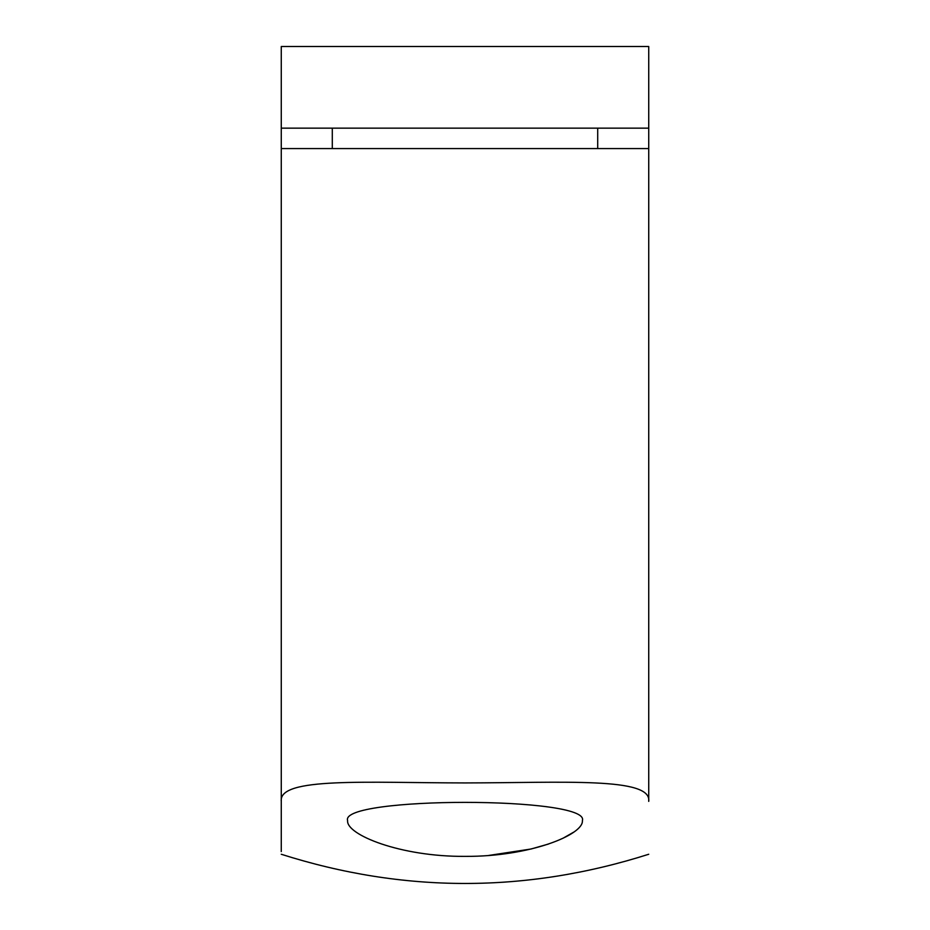 <?xml version="1.0" encoding="UTF-8"?>
<svg xmlns="http://www.w3.org/2000/svg" width="930" height="930" viewBox="0 0 930 930"><rect width="100%" height="100%" fill="white"/><g stroke="black" fill="none" stroke-linecap="round" stroke-linejoin="round"><path stroke-width="1.4" d="M648.733 128.154L281.267 128.154L281.267 46.5L648.733 46.5L648.733 148.567L281.267 148.567L281.267 128.154M597.699 148.567L597.699 128.154M332.301 148.567L332.301 128.154M488.529 855.484L531.065 849.009M531.1 848.997L548.502 844.033M563.022 838.232L573.636 832.187M347.611 820.62C338.997 796.313 590.864 796.278 582.389 820.62C583.784 834.721 529.74 856.809 465.116 856.367C400.551 856.879 346.041 834.687 347.611 820.62M281.267 851.578L281.267 801.393C281.267 871.829 281.267 871.829 281.267 801.393L281.267 148.567M648.733 148.567L648.733 801.393C648.733 871.829 648.733 871.829 648.733 801.393C651.907 776.945 563.836 782.769 465.14 782.932C366.211 782.816 278.303 776.864 281.267 801.393M281.267 854.263C403.76 893.195 526.24 893.195 648.733 854.263"/></g></svg>
